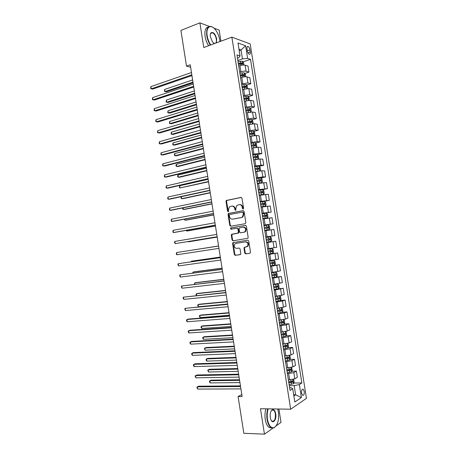 <?xml version="1.0" encoding="UTF-8"?>
<svg xmlns="http://www.w3.org/2000/svg" width="457" height="457" viewBox="0 0 457 457"><rect width="100%" height="100%" fill="white"/><g stroke="black" fill="none" stroke-linecap="round" stroke-linejoin="round"><path stroke-width="0.69" d="M243.107 209.049L243.575 208.272L241.987 198.195L241.028 197.407L226.306 200.474L226.004 201.394L227.557 211.311L228.466 211.734L228.46 209.82L229.391 206.912L231.716 206.107C233.287 205.987 234.292 206.821 234.738 208.62L234.938 209.912L235.863 210.329L235.858 208.403L236.783 205.496L239.165 204.656C240.759 204.536 241.782 205.376 242.233 207.187L242.439 208.489L243.107 209.049M304.231 391.421L303.208 389.244C301.951 389.016 301.409 390.324 301.586 393.174L302.603 395.345C303.871 395.573 304.413 394.265 304.231 391.421M244.741 253.052L245.7 253.881L249.825 253.292L250.499 252.224L248.728 240.993L247.757 240.171L232.853 242.65L232.607 243.495L234.338 254.543L235.281 255.372L240.593 254.44L240.822 253.618L240.074 248.854L239.12 248.031L236.697 248.391C234.264 247.86 233.636 246.374 234.818 243.947L235.909 243.37L245.46 241.89C247.917 242.387 248.568 243.872 247.42 246.334L244.221 247.437L243.987 248.271L244.741 253.052L245.238 252.955L246.197 253.789L250.008 253.247M209.443 26.443L199.898 22.85L203.771 47.528L231.859 37.137L290.681 409.209L260.461 408.724L264.449 434.15L243.832 433.293L238.097 396.556L242.124 396.573L190.255 64.78L186.496 66.122L190.638 67.225M199.898 22.85L180.915 30.408L186.496 66.122M245.169 223.73L245.837 222.639L244.072 211.431L243.107 210.631L228.329 213.522L228.049 214.419L229.774 225.444L230.711 226.244L245.169 223.73M246.397 226.204L248.168 237.423L247.923 238.274L232.996 240.799L232.059 239.988L231.316 235.264L231.568 234.401L237.783 233.236L238.434 232.162L237.943 229.003L236.989 228.197L230.939 229.231L230.465 228.06L245.432 225.392L246.397 226.204M247.014 48.819L247.34 50.876C247.694 52.612 248.322 53.737 249.225 54.257C250.128 54.452 250.487 53.669 250.299 51.909L249.973 49.87C249.619 48.128 248.985 46.997 248.077 46.477C247.18 46.283 246.826 47.065 247.014 48.819M231.859 37.137L250.19 43.929L306.458 398.333L290.681 409.209M237.491 58.148L238.771 57.708L240.039 55.914L236.977 54.909L290.052 390.427L292.726 388.736L290.983 387.656L289.618 387.662M240.039 55.914L238 43.009L245.615 45.763L247.62 58.41L242.433 58.89L237.857 60.461M243.033 61.912L250.516 59.364L247.62 58.41M250.516 59.364L301.866 382.966L299.341 384.56L301.403 397.55L294.828 401.994L292.726 388.736M220.914 41.187L219.166 30.105L213.945 28.14M264.449 434.15L272.938 428.14M276.188 425.833L281.015 422.417L278.901 409.021M241.793 394.482L238.097 396.556M239.2 50.613L241.022 49.967L238.988 49.265M242.433 58.89L241.022 49.967L245.615 45.763M293.685 394.808L295.633 394.808L294.182 385.657L289.304 385.691M291.857 371.221L296.382 371.124L297.358 377.299L294.805 378.847L288.396 379.938M296.382 371.124L293.822 372.621L287.407 373.712M289.938 359.413L294.497 359.259L295.473 365.429L292.908 366.88L286.499 367.965M294.497 359.259L291.926 360.659L285.516 361.744M288.013 347.611L292.617 347.406L293.594 353.569L291.018 354.923L284.608 356.003M292.617 347.406L290.029 348.714L283.626 349.788M286.088 335.826L290.743 335.564L291.715 341.722L289.121 342.978L282.717 344.052M290.743 335.564L288.139 336.775L281.735 337.843M284.163 324.047L288.864 323.727L289.841 329.88L287.236 331.051L280.832 332.113M288.864 323.727L286.253 324.847L279.85 325.904M282.232 312.285L286.99 311.908L287.967 318.055L285.345 319.129L278.941 320.18M286.99 311.908L284.363 312.931L277.965 313.982M280.301 300.535L285.117 300.095L286.093 306.236L283.46 307.218L277.056 308.264M285.117 300.095L282.477 301.026L276.079 302.071M278.056 288.83L283.249 288.293L284.22 294.428L281.569 295.313L275.171 296.353M283.249 288.293L274.194 290.166M274.646 277.279L281.375 276.502L282.346 282.632L273.292 284.46M281.375 276.502L272.315 278.279M270.355 265.888L279.507 264.723L280.478 270.847L271.412 272.572M279.507 264.723L270.435 266.397M268.51 254.223L277.645 252.955L278.616 259.073L269.533 260.696M277.645 252.955L268.556 254.526M266.665 242.57L275.777 241.193L276.748 247.306L267.653 248.831M275.777 241.193L266.682 242.667M274.886 235.555L265.78 236.977L274.886 235.555L273.914 229.448L264.809 230.819M263.94 225.347L273.023 223.81L263.906 225.135M273.023 223.81L272.058 217.709L262.935 218.983M262.101 213.716L271.161 212.077L262.038 213.305M271.161 212.077L270.196 205.981L261.061 207.158M260.93 201.971L269.304 200.36L260.164 201.486M269.304 200.36L268.339 194.265L259.193 195.339M261.895 189.786L267.448 188.644L258.296 189.672M267.448 188.644L266.482 182.56L257.325 183.537M260.833 177.979L265.591 176.945L262.809 176.91L256.428 177.87M265.591 176.945L264.626 170.867L261.838 170.781L255.463 171.741M259.085 166.325L263.74 165.257L260.947 165.131L254.566 166.085M263.74 165.257L262.775 159.179L259.976 159.007L253.595 159.956M257.308 154.683L261.89 153.575L259.079 153.358L252.704 154.306M261.89 153.575L260.924 147.508L258.114 147.24L251.733 148.182M255.532 143.052L260.039 141.91L257.217 141.601L250.842 142.538M260.039 141.91L259.073 135.843L256.251 135.489L249.876 136.42M253.749 131.427L258.188 130.251L255.354 129.851L248.979 130.782M258.188 130.251L257.228 124.19L254.389 123.744L248.014 124.67M251.967 119.82L256.343 118.603L253.498 118.112L247.123 119.037M256.343 118.603L255.383 112.548L252.527 112.011L246.157 112.93M250.185 108.218L254.498 106.961L251.636 106.384L245.266 107.298M254.498 106.961L253.538 100.917L250.67 100.289L244.301 101.203M248.397 96.627L252.652 95.336L249.779 94.668L243.41 95.576M252.652 95.336L251.698 89.292L248.814 88.578L242.45 89.481M246.609 85.048L250.813 83.722L247.928 82.957L241.559 83.86M250.813 83.722L249.853 77.684L246.963 76.873C245.592 76.61 243.867 76.782 241.787 77.387L240.599 77.77M244.821 73.474L248.974 72.115L246.072 71.263C244.701 70.984 242.975 71.149 240.896 71.76L239.708 72.155M248.974 72.115L248.014 66.082L245.112 65.185C243.735 64.888 242.01 65.048 239.936 65.671L238.748 66.076M293.874 395.968L295.633 394.808L301.403 397.55M244.301 247.363L244.432 248.191M293.777 383.046L301.866 382.966M294.182 385.657L299.341 384.56M243.301 208.969L242.73 207.152C242.296 205.37 241.285 204.525 239.708 204.616M232.247 206.067C233.807 205.964 234.807 206.804 235.241 208.586L235.795 210.386M241.359 197.418L226.821 200.452L226.518 201.371L228.414 211.78M243.387 210.637L228.843 213.482L228.557 214.373L230.282 225.387L231.019 226.186M243.095 212.688L242.421 212.128L229.762 214.482L229.311 215.241L229.523 216.595C229.962 218.383 230.962 219.229 232.533 219.132L241.193 217.566L242.444 216.909L243.313 214.059L243.095 212.688L243.598 212.642L242.524 212.122M243.598 212.642L243.81 214.019L242.947 216.858L241.696 217.521L233.041 219.08M237.057 228.192L238.445 228.94L238.937 232.093L238.685 232.956L232.47 234.127L231.825 235.189L232.562 239.908L233.441 240.725M245.626 225.387L231.242 227.86L231.293 229.168M243.895 232.225L245.003 231.63C246.22 229.146 245.586 227.655 243.101 227.158L239.325 227.94L239.068 228.814L239.565 231.973L240.519 232.784L244.392 232.156L245.5 231.568C246.717 229.083 246.083 227.592 243.598 227.095L243.278 227.135M244.392 232.156L240.519 232.784M245.021 247.146L244.484 248.185L245.238 252.955M246.352 246.946L247.917 246.249C249.059 243.787 248.408 242.307 245.957 241.81L245.46 241.89M235.909 243.37L245.957 241.81M233.733 242.359L233.116 243.415L234.847 254.452L235.789 255.274L240.342 254.623M243.901 65.031L243.484 62.42L242.37 61.181L238.028 61.535M192.626 79.941L164.709 89.423L165.04 91.554L166.371 91.817L193.077 82.843M238.485 64.426L242.364 63.986L242.21 62.872L238.308 63.306M238.36 63.649L241.068 63.26L241.616 63.871M164.709 89.423L164.463 91.291L165.04 91.554L192.968 82.14M191.826 74.822L151.244 88.835L150.901 86.636L191.466 72.526M191.946 75.582L152.661 89.115L150.679 88.567L150.901 86.636M245.752 76.742L245.323 74.023L244.209 72.817L239.874 73.189M194.345 90.943L166.365 100.094L166.696 102.231L168.027 102.459L194.791 93.799M240.331 76.079L244.209 75.634L244.061 74.52L240.154 74.959M240.205 75.285L242.918 74.891L243.455 75.508M166.365 100.094L166.114 101.945L166.696 102.231L194.688 93.148M247.551 88.469L247.163 85.636L246.055 84.459L241.719 84.853M196.07 101.957L168.022 110.777L168.353 112.913L169.678 113.113L196.504 104.767M242.176 87.75L246.055 87.287L245.917 86.173L241.999 86.624M242.044 86.927L244.775 86.533L245.3 87.161M168.022 110.777L167.77 112.611L168.353 112.913L196.413 104.162M249.271 100.209L249.002 97.261L247.9 96.113L243.564 96.53M197.79 112.982L169.678 121.465L170.01 123.607L171.335 123.778L198.224 115.741M244.021 99.426L247.9 98.952L247.774 97.838L243.844 98.301M243.889 98.581L246.631 98.181L247.146 98.821M169.678 121.465L169.427 123.281L170.01 123.607L198.138 115.187M193.625 86.322L152.946 99.832L152.604 97.632L193.265 84.019M193.734 87.03L154.357 100.077L152.375 99.546L152.604 97.632M195.425 97.827L154.649 110.84L154.306 108.64L195.065 95.524M195.527 98.489L156.054 111.051L154.072 110.531L154.306 108.64M197.224 109.349L156.351 121.853L156.008 119.654L196.864 107.041M197.315 109.954L157.751 122.036L155.774 121.522L156.008 119.654M250.996 111.965L251.287 111.691L250.847 108.897L249.745 107.778L245.409 108.212M246.472 112.839L246.152 112.89M199.515 124.013L171.341 132.17L171.672 134.307L172.992 134.449L199.938 126.726M245.872 111.114L249.751 110.628L249.631 109.514L245.695 109.988M245.735 110.24L248.494 109.846L248.991 110.491M171.341 132.17L171.084 133.964L171.672 134.307L199.858 126.218M199.024 120.877L158.053 132.878L157.716 130.673L198.664 118.569M199.109 121.431L159.453 133.027L157.476 132.53L157.716 130.673M219.971 41.536L219.8 40.187C219.126 36.274 217.721 32.858 215.578 29.934C210.951 23.473 205.621 26.9 207.187 35.749C207.758 39.142 208.923 42.215 210.677 44.975M210.3 45.117C208.535 42.312 207.369 39.199 206.793 35.777C206.101 28.974 207.632 25.889 211.385 26.535L212.991 27.391M214.413 43.592L212.465 41.93L210.414 36.88C210.146 35 210.34 33.641 211.003 32.79C213.385 31.71 215.293 33.818 216.721 39.102L216.355 42.872M213.59 43.118L214.619 43.512M215.687 43.118C216.39 42.341 216.601 41.01 216.338 39.136C215.647 35.829 214.362 33.692 212.476 32.738L210.9 33.138L210.431 34.052M208.592 45.746C206.832 42.952 205.661 39.845 205.084 36.429C204.405 30.653 205.513 27.511 208.415 26.997M211.317 32.795L211.665 33.047M268.156 408.849C267.162 412.111 266.934 415.63 267.476 419.395C268.75 425.656 270.972 428.398 274.137 427.621C277.776 425.09 279.198 419.892 278.41 412.037L277.696 408.998M276.102 425.958L273.914 427.906L271.018 427.586C269.093 426.221 267.785 423.519 267.088 419.48C266.54 415.699 266.751 412.151 267.728 408.844M275.742 413.836C276.799 419.537 272.978 424.542 270.978 419.914L270.276 417.509C269.893 413.568 270.601 410.974 272.395 409.735C273.994 409.341 275.108 410.706 275.742 413.836M271.275 420.469L271.989 421.177C274.508 421.583 275.628 419.166 275.36 413.916C275.034 412.037 274.423 410.78 273.52 410.152L272.178 410.02L271.269 410.792M271.755 427.958L269.179 427.524C267.254 426.164 265.94 423.462 265.243 419.435C264.7 415.659 264.917 412.117 265.9 408.809M252.732 123.733L253.132 123.339L252.692 120.539L251.596 119.448L247.26 119.911M248.711 124.481L248.002 124.59M201.24 135.049L173.003 142.875L173.334 145.018L174.648 145.126L201.657 137.723M247.723 122.813L251.601 122.316L251.487 121.202L247.545 121.688M247.58 121.916L250.35 121.516L250.842 122.179M173.003 142.875L172.74 144.652L173.334 145.018L201.588 137.26M254.475 135.518L254.983 134.992L254.538 132.199L253.446 131.136L249.116 131.616M251.042 136.117L249.853 136.3M202.971 146.103L174.665 153.592L174.997 155.74L176.305 155.814L203.376 148.725M249.573 134.518L253.452 134.015L253.349 132.901L249.396 133.398M249.431 133.604L252.213 133.198L252.687 133.872M174.665 153.592L174.403 155.351L174.997 155.74L203.314 148.314M256.228 147.308L256.828 146.663L256.383 143.864L255.297 142.83L250.967 143.332M253.652 147.72L251.71 148.022M204.696 157.162L176.328 164.32L176.665 166.468L177.967 166.514L205.102 159.739M251.424 146.24L255.303 145.72L255.212 144.606L251.247 145.115M251.276 145.297L254.075 144.898L254.538 145.577M176.328 164.32L175.928 165.206L176.065 166.062L176.665 166.468L205.044 159.373M257.988 159.116L258.679 158.345L258.234 155.54L257.154 154.535L252.824 155.06M256.937 159.259L253.566 159.756M254.223 159.807L253.589 159.91M206.427 168.227L177.996 175.054L178.327 177.202L179.63 177.219L206.821 170.764M253.281 157.968L257.16 157.442L257.074 156.328L253.104 156.842M253.132 157.002L255.937 156.597L256.388 157.294M177.996 175.054L177.59 175.916L177.727 176.779L178.327 177.202L206.775 170.444M259.759 170.935L260.53 170.033L260.084 167.228L259.01 166.251L254.68 166.799M259.707 170.941L255.423 171.495M257.251 171.346L255.44 171.626M208.158 179.31L179.664 185.799L179.995 187.953L208.546 181.795M255.137 169.713L259.016 169.17L258.942 168.056L254.96 168.582M254.983 168.719L257.805 168.313L258.245 169.021M179.664 185.799L179.39 187.501L179.995 187.953L208.506 181.526M200.829 132.416L159.761 143.915L159.419 141.71L200.469 130.108M200.909 132.918L161.155 144.029L159.179 143.538L159.419 141.71M202.634 143.961L161.47 154.957L161.127 152.752L202.274 141.653M202.702 144.418L162.858 155.037L160.881 154.563L161.127 152.752M204.439 155.523L163.178 166.011L162.835 163.8L204.079 153.209M204.502 155.923L164.566 166.057L162.589 165.594L162.835 163.8M206.25 167.091L164.891 177.076L164.549 174.86L205.89 164.777M206.301 167.439L166.274 177.088L164.891 177.076L164.297 176.636L164.549 174.86M208.061 178.67L166.605 188.147L166.262 185.93L207.695 176.356M208.106 178.967L167.982 188.13L166.605 188.147L166.005 187.684L166.262 185.93M257.297 183.36L261.61 182.674L262.381 181.732L261.941 178.927L260.867 177.979L256.537 178.55M261.61 182.674L257.28 183.251M181.349 196.664L181.663 198.704L182.954 198.652L210.271 192.837M257 181.463L260.878 180.909L260.81 179.795L256.823 180.332M256.84 180.446L259.673 180.041L260.096 180.761M181.269 196.681L181.058 198.235L181.663 198.704L210.237 192.614M209.872 190.261L168.319 199.229L167.976 197.013L209.512 187.941M209.912 190.506L169.69 199.178L168.319 199.229L167.713 198.744L167.976 197.013M259.153 195.099L263.466 194.414L264.237 193.442L263.792 190.632L262.724 189.718L258.399 190.306M263.466 194.414L259.142 195.013M183.086 207.861L183.337 209.472L184.622 209.386L212.002 203.891M258.862 193.225L262.735 192.66L262.678 191.546L258.679 192.094M258.696 192.186L261.541 191.774L261.952 192.517M182.68 207.946L182.72 208.98L183.337 209.472L211.974 203.713M211.682 201.863L170.033 210.323L169.69 208.101L211.323 199.543M211.717 202.057L171.398 210.231L170.033 210.323L169.427 209.814L169.69 208.101M261.016 206.85L265.328 206.17L266.094 205.164L265.648 202.354L264.586 201.463L260.262 202.08M265.328 206.17L261.004 206.787M184.828 219.074L185.005 220.24L186.29 220.125L213.733 214.95M260.724 204.999L264.597 204.422L264.546 203.302L260.541 203.868M260.553 203.931L263.409 203.525L263.809 204.285M184.302 219.171L185.005 220.24L213.71 214.819M213.499 213.476L171.752 221.422L171.404 219.2L213.139 211.151M213.522 213.613L173.112 221.302L171.752 221.422L171.141 220.897L171.404 219.2M262.878 218.612L267.191 217.932L267.951 216.898L267.505 214.082L266.448 213.225L262.124 213.859M267.191 217.932L262.866 218.572M186.565 230.294L186.679 231.025L187.958 230.876L215.458 226.021M262.586 216.784L266.465 216.195L266.42 215.076L262.409 215.647M262.415 215.693L265.283 215.281L265.66 216.064M186.045 230.385L186.679 231.025L215.447 225.941M215.316 225.095L173.466 232.533L173.123 230.311L214.956 222.77M215.333 225.181L174.825 232.379L173.466 232.533L172.855 231.985L173.123 230.311M264.74 230.385L269.059 229.705L269.813 228.643L269.367 225.821L268.31 224.993L263.986 225.649M269.059 229.705L264.734 230.368M188.307 241.519L188.353 241.816L189.626 241.639L217.195 237.097M264.449 228.574L268.328 227.974L268.288 226.855L264.272 227.443M264.277 227.46L267.151 227.049L267.511 227.866M188.067 241.559L188.353 241.816L217.189 237.069M217.132 236.726L175.185 243.65L174.842 241.427L216.772 234.401M217.138 236.766L175.185 243.65L174.431 242.193L174.842 241.427M270.178 236.777L265.854 237.451L270.178 236.777L271.23 237.571L271.675 240.393L270.944 241.462L270.201 236.795M270.944 241.462L266.602 242.176M189.661 250.516L218.583 245.975L189.706 250.51M269.024 238.828L269.002 239.954L266.317 240.376L270.196 239.771L270.161 238.651L266.14 239.245M176.91 254.778L176.288 254.189L176.562 252.555L218.589 246.043L176.562 252.555L176.91 254.778L218.954 248.368M268.47 253.995L272.789 253.287L273.537 252.161L273.092 249.333L272.041 248.568L267.722 249.265M272.041 248.568L267.722 249.242M220.314 257.068L192.637 261.027L191.374 261.261L191.449 261.758M268.19 252.195L272.064 251.573L272.041 250.453L268.008 251.059M272.041 250.453L270.904 250.613L270.87 251.744L268.185 252.167M220.32 257.12L191.374 261.261L191.037 261.815M270.344 265.82L274.657 265.089L275.405 263.935L274.954 261.107L273.914 260.37L269.596 261.09M273.914 260.37L269.584 261.038M222.051 268.173L194.311 271.806L193.054 272.075L193.197 273.012M270.058 264.02L273.937 263.386L273.914 262.267L269.881 262.889M272.806 262.427L272.738 263.546L270.053 263.969M222.068 268.276L193.054 272.075L192.671 273.08M272.218 277.662L276.531 276.908L277.268 275.72L276.822 272.892L275.782 272.178L271.469 272.92M275.782 272.178L271.458 272.852M223.787 279.29L195.99 282.603L194.733 282.9L194.945 284.277M271.932 275.862L275.811 275.211L275.794 274.091L271.749 274.726M274.726 274.251L274.606 275.354L271.921 275.782M223.81 279.438L194.733 282.9L194.414 284.34M274.091 289.51L278.404 288.733L279.136 287.516L278.69 284.682L277.656 284.003L273.343 284.768M277.656 284.003L273.326 284.671M225.524 290.412L197.664 293.405L196.413 293.737L196.693 295.553M273.806 287.71L277.685 287.047L277.673 285.922L273.623 286.568M276.634 286.088L276.479 287.179L273.789 287.607M225.558 290.612L196.413 293.737L195.973 294.382L196.436 295.582M275.965 301.369L280.278 300.575L281.009 299.324L280.558 296.484L279.553 295.85L275.217 296.622M280.295 300.54L279.553 295.85L279.004 295.885M278.096 296.027L275.2 296.507M227.266 301.546L199.343 304.213L198.092 304.579L198.429 306.75L227.655 304.031M275.68 299.564L279.558 298.895L279.558 297.77L275.502 298.427M278.536 297.941L278.353 299.009L275.662 299.444M227.306 301.797L198.092 304.579L197.653 305.207L198.429 306.75M281.026 307.795L277.091 308.492M278.244 308.161L277.068 308.349M281.466 307.715L282.432 308.304L282.883 311.137L282.158 312.422L277.845 313.239M229.008 312.691L201.023 315.033L199.778 315.427L200.115 317.604L229.408 315.227M277.559 311.434L281.438 310.754L281.443 309.623L277.376 310.297M280.438 309.8L280.227 310.851L277.536 311.286M229.054 312.988L199.778 315.427L199.332 316.038L200.115 317.604M281.735 319.929L278.97 320.368M283.46 319.637L284.305 320.129L284.751 322.968L284.031 324.281L279.724 325.121M230.751 323.842L202.702 325.864L201.463 326.292L201.8 328.463L231.156 326.429M279.438 323.316L283.317 322.625L283.329 321.494L279.256 322.174M282.34 321.671L282.1 322.705L279.41 323.145M230.808 324.19L201.463 326.292L201.017 326.881L201.149 327.743L201.8 328.463M282.386 332.016L280.855 332.256M285.459 331.571L286.179 331.965L286.63 334.804L285.911 336.152L281.603 337.015M232.499 335.01L204.388 336.7L203.154 337.157L203.491 339.334L232.91 337.643M281.318 335.209L285.197 334.501L285.214 333.37L281.141 334.067M284.237 333.559L283.98 334.57L281.289 335.01M232.562 335.404L203.154 337.157L202.702 337.729L202.834 338.597L203.491 339.334M220.405 257.634L178.287 263.689L220.411 257.691M178.63 265.917L177.87 264.414L178.287 263.689L178.63 265.917L220.777 260.022M222.216 269.242L180.012 274.834L222.233 269.356M180.355 277.068L179.59 275.537L180.012 274.834L180.355 277.068L222.599 271.687M224.033 280.861L181.737 285.991L224.061 281.026M182.08 288.224L181.315 286.676L181.737 285.991L182.08 288.224L224.427 283.363M225.849 292.486L183.463 297.159L225.884 292.709M183.811 299.392L183.034 297.821L183.463 297.159L183.811 299.392L226.249 295.045M227.672 304.128L185.194 308.332L227.712 304.396M185.536 310.571L184.759 308.972L185.194 308.332L185.536 310.571L228.077 306.738M229.494 315.776L188.244 319.095L186.919 319.517L229.54 316.101M187.267 321.757L186.627 321.031L186.49 320.134L186.919 319.517L187.267 321.757L229.911 318.443M231.316 327.441L189.969 330.257L188.655 330.714L231.373 327.818M188.998 332.953L188.353 332.205L188.215 331.308L188.655 330.714L188.998 332.953L231.739 330.16M233.139 339.111L191.694 341.425L190.386 341.916L233.207 339.54M190.735 344.155L190.083 343.384L189.946 342.493L190.386 341.916L190.735 344.155L233.573 341.887M283.694 344.007L282.734 344.155M287.47 343.504L288.053 343.813L288.504 346.657L287.796 348.034L283.489 348.919M234.247 346.178L206.067 347.548L204.839 348.04L205.176 350.216L234.664 348.868M283.203 347.109L287.082 346.395L287.099 345.258L283.02 345.966M286.133 345.452L285.859 346.446L283.169 346.892M234.315 346.623L204.839 348.04L204.382 348.588L205.176 350.216M234.967 350.787L193.425 352.604L192.117 353.13L235.041 351.273M192.466 355.375L191.814 354.581L191.677 353.684L192.117 353.13L192.466 355.375L235.406 353.621M285.145 355.986L284.62 356.066M289.487 355.449L289.932 355.666L290.384 358.517L289.675 359.927L285.374 360.836M235.995 357.363L207.752 358.402L206.53 358.928L206.867 361.104L236.418 360.099M285.088 359.019L288.961 358.294L288.99 357.157L284.905 357.877M288.03 357.357L287.744 358.334L285.048 358.779M236.069 357.854L206.53 358.928L206.073 359.453L206.204 360.327L206.867 361.104M236.795 362.481L195.156 363.795L193.854 364.349L236.875 363.018M194.202 366.6L193.545 365.783L193.408 364.886L193.854 364.349L194.202 366.6L237.246 365.372M291.515 367.394L292.263 370.387L291.56 371.827L287.259 372.758M237.743 368.553L209.443 369.267L208.221 369.822L208.558 372.004L238.177 371.341M286.973 370.947L290.852 370.204L290.88 369.067L286.79 369.799M289.927 369.273L289.624 370.233L286.927 370.678M237.829 369.096L208.221 369.822L207.758 370.33L208.558 372.004M238.623 374.186L196.893 374.991L195.59 375.585L238.714 374.774M195.939 377.83L195.139 376.1L195.59 375.585L195.939 377.83L239.08 377.128M293.548 379.35L294.148 382.269L293.451 383.743L289.15 384.697M239.491 379.756L211.128 380.138L209.912 380.732L210.249 382.915L239.936 382.595M288.858 382.88L292.737 382.126L292.771 380.984L288.681 381.732M291.823 381.201L291.509 382.143L288.813 382.589M239.582 380.344L209.912 380.732L209.449 381.218L209.58 382.092L210.249 382.915M240.451 385.897L198.624 386.199L197.333 386.828L240.553 386.542M197.681 389.078L196.876 387.319L197.333 386.828L197.681 389.078L240.919 388.896M289.658 379.921L288.675 373.689M287.761 367.936L286.779 361.704M285.865 355.957L284.882 349.731M283.974 343.99L282.992 337.774M282.083 332.033L281.101 325.824M280.192 320.094L279.21 313.885M278.302 308.161L277.325 301.957M276.416 296.233L275.44 290.041M274.531 284.323L273.554 278.136M272.652 272.423L271.669 266.237M270.767 260.536L269.79 254.355M268.887 248.654L267.911 242.484M267.008 236.789L266.037 230.619M265.134 224.93L264.157 218.766M263.261 213.082L262.284 206.924M261.387 201.246L260.416 195.099M259.513 189.421L258.542 183.28M257.645 177.607L256.674 171.466M255.777 165.805L254.806 159.67M253.915 154.009L252.944 147.885M252.047 142.23L251.082 136.106M250.185 130.456L249.219 124.344M248.322 118.7L247.357 112.588M246.466 106.949L245.5 100.843M244.609 95.21L243.644 89.109M242.753 83.482L241.787 77.387M240.896 71.76L239.936 65.671M246.072 71.263L245.112 65.185M247.928 82.957L246.963 76.873M249.779 94.668L248.814 88.578M251.636 106.384L250.67 100.289M253.498 118.112L252.527 112.011M255.354 129.851L254.389 123.744M257.217 141.601L256.251 135.489M259.079 153.358L258.114 147.24M260.947 165.131L259.976 159.007M262.809 176.91L261.838 170.781M264.677 188.701L263.706 182.572M266.551 200.503L265.58 194.368M268.425 212.316L267.448 206.176M270.293 224.141L269.322 217.995M272.172 235.978L271.195 229.825M274.046 247.825L273.069 241.662M275.925 259.679L274.948 253.515M277.805 271.549L276.828 265.374M279.69 283.426L278.707 277.25M281.569 295.313L280.592 289.132M283.46 307.218L282.477 301.026M285.345 319.129L284.363 312.931M287.236 331.051L286.253 324.847M289.121 342.978L288.139 336.775M291.018 354.923L290.029 348.714M292.908 366.88L291.926 360.659M294.805 378.847L293.822 372.621M247.323 50.796L249.973 49.87M247.923 52.738L250.299 51.909M242.73 207.152L242.233 207.187M235.446 209.877L234.938 209.912M235.241 208.586L234.738 208.62M228.072 211.277L227.557 211.311M226.518 201.371L226.004 201.394M227.158 200.28L226.643 200.303M242.935 208.455L242.439 208.489M230.282 225.387L229.774 225.444M228.557 214.373L228.049 214.419M229.197 213.293L228.689 213.339M241.696 217.521L241.193 217.566M243.81 214.019L243.313 214.059M232.562 239.908L232.059 239.988M231.825 235.189L231.316 235.264M232.47 234.127L231.962 234.195M238.286 233.167L237.783 233.236M238.937 232.093L238.434 232.162M238.445 228.94L237.943 229.003M231.242 227.86L230.734 227.917M244.484 248.185L243.987 248.271M235.789 255.274L235.281 255.372M234.847 254.452L234.338 254.543M233.116 243.415L232.607 243.495M246.197 253.789L245.7 253.881M243.004 65.06L242.399 61.215M240.639 62.946L240.359 61.175M241.022 65.368L240.816 64.066M241.033 63.26L242.187 62.872M244.861 76.782L244.238 72.846M242.484 74.6L242.199 72.829M242.873 77.09L242.661 75.719M242.873 74.891L244.032 74.514M246.723 88.515L246.083 84.488M244.329 86.264L244.049 84.494M244.735 88.818L244.506 87.39M244.718 86.533L245.877 86.167M248.579 100.254L247.928 96.141M246.174 97.941L245.895 96.17M246.591 100.563L246.352 99.066M246.563 98.186L247.723 97.832M250.442 112.011L249.773 107.801M248.025 109.629L247.745 107.852M248.454 112.319L248.202 110.754M248.408 109.846L249.573 109.509M252.304 123.773L251.624 119.477M249.876 121.328L249.596 119.545M250.31 124.081L250.053 122.447M250.253 121.516L251.424 121.196M254.166 135.546L253.475 131.159M251.733 133.033L251.447 131.256M252.178 135.855L251.91 134.158M252.104 133.198L253.275 132.89M256.034 147.331L255.326 142.858M253.584 144.749L253.304 142.972M254.041 147.64L253.761 145.874M253.955 144.892L255.126 144.601M257.902 159.127L257.182 154.563M255.44 156.483L255.16 154.695M255.903 159.39L255.617 157.608M255.806 156.597L256.983 156.317M259.77 170.918L259.033 166.274M257.297 168.222L257.017 166.434M257.759 171.135L257.48 169.347M257.662 168.313L258.839 168.045M261.627 182.651L260.89 178.002M259.159 179.972L258.879 178.184M259.622 182.886L259.336 181.098M259.519 180.035L260.696 179.784M263.489 194.391L262.752 189.741M261.021 191.729L260.736 189.941M261.484 194.648L261.198 192.86M261.375 191.774L262.558 191.534M265.346 206.141L264.609 201.486M262.884 203.502L262.598 201.714M263.346 206.421L263.061 204.633M263.238 203.519L264.42 203.291M267.214 217.903L266.471 213.248M264.746 215.281L264.466 213.493M265.209 218.206L264.929 216.412M265.094 215.276L266.282 215.064M269.076 229.677L268.339 225.015M266.614 227.078L266.334 225.284M267.077 230.002L266.797 228.209M266.957 227.043L268.15 226.843M268.482 238.88L268.202 237.086M268.945 241.81L268.665 240.011M269.002 239.954L270.196 239.771M272.812 253.258L272.069 248.585M270.355 250.693L270.07 248.899M270.818 253.624L270.533 251.83M270.87 251.744L272.064 251.573M274.68 265.06L273.937 260.387M272.223 262.518L271.938 260.719M272.692 265.454L272.406 263.655M272.738 263.546L273.937 263.386M276.548 276.879L275.811 272.195M274.097 274.354L273.812 272.555M274.566 277.29L274.28 275.491M274.606 275.354L275.811 275.211M278.422 288.704L277.679 284.02M275.971 286.202L275.691 284.397M276.439 289.138L276.154 287.339M276.479 287.179L277.685 287.047M277.85 298.055L277.565 296.256M278.313 300.997L278.033 299.198M278.353 299.009L279.558 298.895M282.175 312.388L281.432 307.721M279.73 309.926L279.444 308.121M280.192 312.868L279.907 311.063M280.227 310.851L281.438 310.754M284.054 324.247L283.323 319.666M281.609 321.802L281.323 319.997M282.078 324.75L281.792 322.945M282.1 322.705L283.317 322.625M285.933 336.118L285.219 331.616M283.489 333.696L283.214 331.936M283.957 336.643L283.671 334.838M283.98 334.57L285.197 334.501M287.813 348L287.116 343.584M285.374 345.595L285.105 343.898M285.842 348.548L285.556 346.737M285.859 346.446L287.082 346.395M289.698 359.893L289.007 355.557M287.259 357.505L287.002 355.877M287.727 360.459L287.442 358.648M287.744 358.334L288.961 358.294M291.583 371.792L290.909 367.542M289.144 369.427L288.898 367.862M289.612 372.386L289.327 370.57M289.624 370.233L290.852 370.204M293.468 383.709L292.806 379.538M291.035 381.361L290.795 379.858M291.503 384.32L291.218 382.509M291.509 382.143L292.737 382.126M302.408 389.25L303.208 389.244M247.197 46.785L248.077 46.477M226.821 200.452L226.306 200.474M228.843 213.482L228.329 213.522M242.947 216.858L242.444 216.909M232.076 234.332L231.568 234.401M238.685 232.956L238.183 233.024M230.974 227.997L230.465 228.06M245.5 231.568L245.003 231.63M244.718 247.346L244.221 247.437M247.917 246.249L247.42 246.334M233.356 242.57L232.853 242.65M241.068 63.26L242.21 62.872M242.918 74.891L244.061 74.52M244.775 86.533L245.917 86.173M246.631 98.181L247.774 97.838M248.494 109.846L249.631 109.514M212.476 32.738L210.706 33.418M210.9 33.138L211.003 32.79M269.179 427.524L271.018 427.586M273.52 410.152L271.818 410.118M272.178 410.02L272.395 409.735M274.137 427.621L273.914 427.906M250.35 121.516L251.487 121.202M252.213 133.198L253.349 132.901M254.075 144.892L255.212 144.606M255.937 156.597L257.074 156.328M257.805 168.313L258.942 168.056M259.673 180.041L260.81 179.795M261.541 191.774L262.678 191.546M263.409 203.519L264.546 203.302M265.283 215.281L266.42 215.076M267.151 227.049L268.288 226.855M269.024 238.822L270.161 238.651M273.143 262.369L273.914 262.267M275.251 274.154L275.794 274.091M277.239 285.973L277.673 285.922M279.187 297.804L279.558 297.77M281.112 309.652L281.443 309.623M283.026 321.511L283.329 321.494"/></g></svg>
